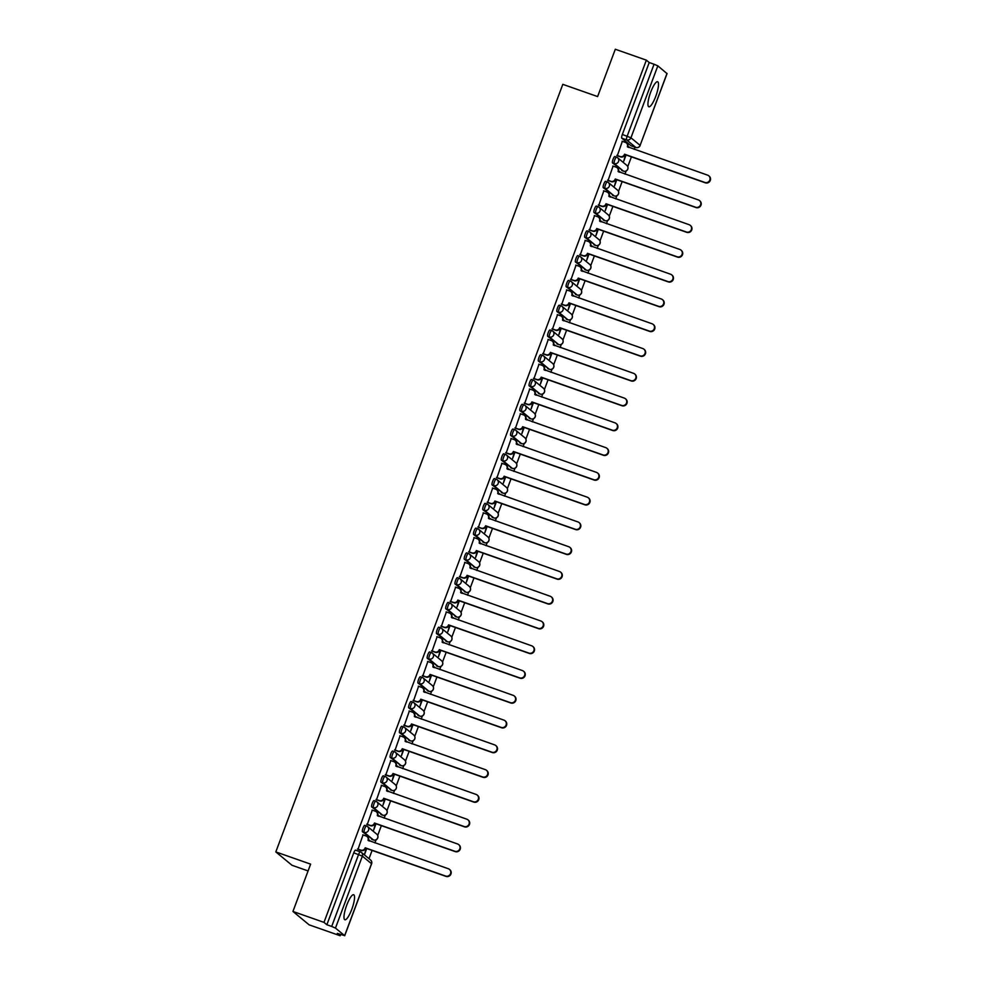 <?xml version="1.0" encoding="UTF-8"?>
<svg xmlns="http://www.w3.org/2000/svg" width="985" height="985" viewBox="0 0 985 985"><rect width="100%" height="100%" fill="white"/><g stroke="black" fill="none" stroke-linecap="round" stroke-linejoin="round"><path stroke-width="1.48" d="M351.78 909.34A13.273 3.09 109.4 0 0 353.652 894.725A13.273 3.09 109.4 0 0 346.732 905.166A13.273 3.09 109.4 0 0 344.861 919.768A13.273 3.09 109.4 0 0 351.78 909.34M655.751 96.345A13.273 3.09 109.4 0 0 657.623 81.743A13.273 3.09 109.4 0 0 650.691 92.171A13.273 3.09 109.4 0 0 648.82 106.774A13.273 3.09 109.4 0 0 655.751 96.345M366.445 825.959L364.856 825.405A3.398 0.788 109.4 0 0 364.795 825.368A3.398 0.788 109.4 0 0 363.022 828.04A3.398 0.788 109.4 0 0 362.48 831.759L364.191 832.362A3.398 0.788 -70.6 0 1 364.733 828.644A3.398 0.788 -70.6 0 1 366.506 825.972A3.398 0.788 -70.6 0 1 366.568 826.009A3.398 3.3 129.5 0 1 368.501 830.281A3.398 3.3 -50.5 0 1 364.191 832.362L373.364 839.922A3.398 3.3 -50.5 0 0 376.713 834.123A3.398 3.398 0 0 1 373.426 839.959A3.398 0.788 -70.6 0 1 373.364 839.922L362.48 831.759M375.704 801.187L374.115 800.633A3.398 0.788 109.4 0 0 374.054 800.596A3.398 0.788 109.4 0 0 372.281 803.267A3.398 0.788 109.4 0 0 371.739 806.986L373.45 807.589A3.398 0.788 -70.6 0 1 373.992 803.871A3.398 0.788 -70.6 0 1 375.765 801.199A3.398 0.788 -70.6 0 1 375.827 801.236A3.398 3.3 129.5 0 1 377.76 805.508A3.398 3.3 -50.5 0 1 373.45 807.589L382.623 815.149A3.398 3.3 -50.5 0 0 385.985 809.35A3.398 3.398 0 0 1 382.685 815.186A3.398 0.788 -70.6 0 1 382.623 815.149L371.739 806.986M384.963 776.414L383.374 775.86A3.398 0.788 109.4 0 0 383.313 775.823A3.398 0.788 109.4 0 0 381.54 778.507A3.398 0.788 109.4 0 0 380.998 782.213L382.722 782.816A3.398 0.788 -70.6 0 1 383.251 779.11A3.398 0.788 -70.6 0 1 385.037 776.426A3.398 0.788 -70.6 0 1 385.086 776.463A3.398 3.3 129.5 0 1 387.031 780.736A3.398 3.3 -50.5 0 1 382.722 782.816L391.882 790.389A3.398 3.3 -50.5 0 0 395.244 784.589A3.398 3.398 0 0 1 391.944 790.413A3.398 0.788 -70.6 0 1 391.882 790.389L380.998 782.213M394.222 751.654L392.633 751.087A3.398 0.788 109.4 0 0 392.572 751.05A3.398 0.788 109.4 0 0 390.799 753.734A3.398 0.788 109.4 0 0 390.257 757.44L391.981 758.044A3.398 0.788 -70.6 0 1 392.522 754.338A3.398 0.788 -70.6 0 1 394.296 751.654A3.398 0.788 -70.6 0 1 394.357 751.69A3.398 3.3 129.5 0 1 396.29 755.963A3.398 3.3 -50.5 0 1 391.981 758.044L401.154 765.616A3.398 3.3 -50.5 0 0 404.503 759.817A3.398 3.398 0 0 1 401.203 765.653A3.398 0.788 -70.6 0 1 401.154 765.616L390.257 757.44M403.493 726.881L401.892 726.314A3.398 0.788 109.4 0 0 401.843 726.29A3.398 0.788 109.4 0 0 400.058 728.962A3.398 0.788 109.4 0 0 399.528 732.668L401.24 733.271A3.398 0.788 -70.6 0 1 401.781 729.565A3.398 0.788 -70.6 0 1 403.554 726.893A3.398 0.788 -70.6 0 1 403.616 726.918A3.398 3.3 129.5 0 1 405.549 731.19A3.398 3.3 -50.5 0 1 401.24 733.271L410.413 740.843A3.398 3.3 -50.5 0 0 413.762 735.044A3.398 3.398 0 0 1 410.474 740.88A3.398 0.788 -70.6 0 1 410.413 740.843L399.528 732.668M412.752 702.108L411.164 701.554A3.398 0.788 109.4 0 0 411.102 701.517A3.398 0.788 109.4 0 0 409.329 704.189A3.398 0.788 109.4 0 0 408.787 707.895L410.499 708.498A3.398 0.788 -70.6 0 1 411.04 704.792A3.398 0.788 -70.6 0 1 412.813 702.12A3.398 0.788 -70.6 0 1 412.875 702.157A3.398 3.3 129.5 0 1 414.808 706.43A3.398 3.3 -50.5 0 1 410.499 708.498L419.672 716.07A3.398 3.3 -50.5 0 0 423.021 710.271A3.398 3.398 0 0 1 419.733 716.107A3.398 0.788 -70.6 0 1 419.672 716.07L408.787 707.895M422.011 677.335L420.423 676.781A3.398 0.788 109.4 0 0 420.361 676.744A3.398 0.788 109.4 0 0 418.588 679.416A3.398 0.788 109.4 0 0 418.046 683.134L419.758 683.738A3.398 0.788 -70.6 0 1 420.3 680.019A3.398 0.788 -70.6 0 1 422.072 677.348A3.398 0.788 -70.6 0 1 422.134 677.384A3.398 3.3 129.5 0 1 424.067 681.657A3.398 3.3 -50.5 0 1 419.758 683.738L428.931 691.298A3.398 3.3 -50.5 0 0 432.292 685.498A3.398 3.398 0 0 1 428.992 691.335A3.398 0.788 -70.6 0 1 428.931 691.298L418.046 683.134M431.27 652.562L429.682 652.008A3.398 0.788 109.4 0 0 429.62 651.971A3.398 0.788 109.4 0 0 427.847 654.643A3.398 0.788 109.4 0 0 427.305 658.362L429.029 658.965A3.398 0.788 -70.6 0 1 429.558 655.247A3.398 0.788 -70.6 0 1 431.344 652.575A3.398 0.788 -70.6 0 1 431.393 652.612A3.398 3.3 129.5 0 1 433.338 656.884A3.398 3.3 -50.5 0 1 429.029 658.965L438.19 666.525A3.398 3.3 -50.5 0 0 441.551 660.726A3.398 3.398 0 0 1 438.251 666.562A3.398 0.788 -70.6 0 1 438.19 666.525L427.305 658.362M440.529 627.79L438.941 627.236A3.398 0.788 109.4 0 0 438.879 627.199A3.398 0.788 109.4 0 0 437.106 629.871A3.398 0.788 109.4 0 0 436.564 633.589L438.288 634.192A3.398 0.788 -70.6 0 1 438.83 630.474A3.398 0.788 -70.6 0 1 440.603 627.802A3.398 0.788 -70.6 0 1 440.664 627.839A3.398 3.3 129.5 0 1 442.597 632.111A3.398 3.3 -50.5 0 1 438.288 634.192L447.461 641.764A3.398 3.3 -50.5 0 0 450.81 635.965A3.398 3.398 0 0 1 447.51 641.789A3.398 0.788 -70.6 0 1 447.461 641.764L436.564 633.589M449.8 603.029L448.2 602.463A3.398 0.788 109.4 0 0 448.15 602.426A3.398 0.788 109.4 0 0 446.365 605.11A3.398 0.788 109.4 0 0 445.836 608.816L447.547 609.419A3.398 0.788 -70.6 0 1 448.089 605.713A3.398 0.788 -70.6 0 1 449.862 603.029A3.398 0.788 -70.6 0 1 449.923 603.066A3.398 3.3 129.5 0 1 451.856 607.339A3.398 3.3 -50.5 0 1 447.547 609.419L456.72 616.992A3.398 3.3 -50.5 0 0 460.069 611.192A3.398 3.398 0 0 1 456.781 617.029A3.398 0.788 -70.6 0 1 456.72 616.992L445.836 608.816M459.059 578.257L457.471 577.69A3.398 0.788 109.4 0 0 457.409 577.666A3.398 0.788 109.4 0 0 455.636 580.337A3.398 0.788 109.4 0 0 455.095 584.043L456.806 584.647A3.398 0.788 -70.6 0 1 457.348 580.941A3.398 0.788 -70.6 0 1 459.121 578.269A3.398 0.788 -70.6 0 1 459.182 578.293A3.398 3.3 129.5 0 1 461.115 582.566A3.398 3.3 -50.5 0 1 456.806 584.647L465.979 592.219A3.398 3.3 -50.5 0 0 469.328 586.42A3.398 3.398 0 0 1 466.04 592.256A3.398 0.788 -70.6 0 1 465.979 592.219L455.095 584.043M468.318 553.484L466.73 552.917A3.398 0.788 109.4 0 0 466.668 552.893A3.398 0.788 109.4 0 0 464.895 555.565A3.398 0.788 109.4 0 0 464.354 559.271L466.065 559.874A3.398 0.788 -70.6 0 1 466.607 556.168A3.398 0.788 -70.6 0 1 468.38 553.496A3.398 0.788 -70.6 0 1 468.441 553.521A3.398 3.3 129.5 0 1 470.374 557.793A3.398 3.3 -50.5 0 1 466.065 559.874L475.238 567.446A3.398 3.3 -50.5 0 0 478.599 561.647A3.398 3.398 0 0 1 475.299 567.483A3.398 0.788 -70.6 0 1 475.238 567.446L464.354 559.271M477.577 528.711L475.989 528.157A3.398 0.788 109.4 0 0 475.927 528.12A3.398 0.788 109.4 0 0 474.154 530.792A3.398 0.788 109.4 0 0 473.613 534.51L475.336 535.114A3.398 0.788 -70.6 0 1 475.866 531.395A3.398 0.788 -70.6 0 1 477.651 528.723A3.398 0.788 -70.6 0 1 477.7 528.76A3.398 3.3 129.5 0 1 479.646 533.033A3.398 3.3 -50.5 0 1 475.336 535.114L484.497 542.673A3.398 3.3 -50.5 0 0 487.858 536.874A3.398 3.398 0 0 1 484.558 542.71A3.398 0.788 -70.6 0 1 484.497 542.673L473.613 534.51M486.836 503.938L485.248 503.384A3.398 0.788 109.4 0 0 485.186 503.347A3.398 0.788 109.4 0 0 483.413 506.019A3.398 0.788 109.4 0 0 482.872 509.737L484.595 510.341A3.398 0.788 -70.6 0 1 485.137 506.622A3.398 0.788 -70.6 0 1 486.91 503.951A3.398 0.788 -70.6 0 1 486.972 503.988A3.398 3.3 129.5 0 1 488.905 508.26A3.398 3.3 -50.5 0 1 484.595 510.341L493.768 517.901A3.398 0.788 -70.6 0 1 493.768 517.901A3.398 3.3 -50.5 0 0 497.117 512.101A3.398 3.398 0 0 1 493.817 517.938L482.872 509.737M496.108 479.166L494.507 478.612A3.398 0.788 109.4 0 0 494.458 478.575A3.398 0.788 109.4 0 0 492.672 481.246A3.398 0.788 109.4 0 0 492.143 484.965L493.854 485.568A3.398 0.788 -70.6 0 1 494.396 481.85A3.398 0.788 -70.6 0 1 496.169 479.178A3.398 0.788 -70.6 0 1 496.231 479.215A3.398 3.3 129.5 0 1 498.164 483.487A3.398 3.3 -50.5 0 1 493.854 485.568L503.027 493.14A3.398 3.3 -50.5 0 0 506.376 487.341A3.398 3.398 0 0 1 503.089 493.165A3.398 0.788 -70.6 0 1 503.027 493.14L492.143 484.965M505.367 454.405L503.778 453.839A3.398 0.788 109.4 0 0 503.717 453.802A3.398 0.788 109.4 0 0 501.944 456.486A3.398 0.788 109.4 0 0 501.402 460.192L503.113 460.795A3.398 0.788 -70.6 0 1 503.655 457.089A3.398 0.788 -70.6 0 1 505.428 454.405A3.398 0.788 -70.6 0 1 505.49 454.442A3.398 3.3 129.5 0 1 507.423 458.714A3.398 3.3 -50.5 0 1 503.113 460.795L512.286 468.367A3.398 3.3 -50.5 0 0 515.635 462.568A3.398 3.398 0 0 1 512.348 468.404A3.398 0.788 -70.6 0 1 512.286 468.367L501.402 460.192M514.626 429.632L513.037 429.066A3.398 0.788 109.4 0 0 512.976 429.041A3.398 0.788 109.4 0 0 511.203 431.713A3.398 0.788 109.4 0 0 510.661 435.419L512.372 436.023A3.398 0.788 -70.6 0 1 512.914 432.316A3.398 0.788 -70.6 0 1 514.687 429.645A3.398 0.788 -70.6 0 1 514.749 429.669A3.398 3.3 129.5 0 1 516.682 433.942A3.398 3.3 -50.5 0 1 512.372 436.023L521.545 443.595A3.398 3.3 -50.5 0 0 524.894 437.796A3.398 3.398 0 0 1 521.607 443.632A3.398 0.788 -70.6 0 1 521.545 443.595L510.661 435.419M523.885 404.86L522.296 404.293A3.398 0.788 109.4 0 0 522.235 404.269A3.398 0.788 109.4 0 0 520.462 406.94A3.398 0.788 109.4 0 0 519.92 410.646L521.644 411.25A3.398 0.788 -70.6 0 1 522.173 407.544A3.398 0.788 -70.6 0 1 523.958 404.872A3.398 0.788 -70.6 0 1 524.008 404.897A3.398 3.3 129.5 0 1 525.953 409.169A3.398 3.3 -50.5 0 1 521.644 411.25L530.804 418.822A3.398 3.3 -50.5 0 0 534.165 413.023A3.398 3.398 0 0 1 530.866 418.859A3.398 0.788 -70.6 0 1 530.804 418.822L519.92 410.646M533.144 380.087L531.555 379.533A3.398 0.788 109.4 0 0 531.494 379.496A3.398 0.788 109.4 0 0 529.721 382.168A3.398 0.788 109.4 0 0 529.179 385.874L530.903 386.477A3.398 0.788 -70.6 0 1 531.444 382.771A3.398 0.788 -70.6 0 1 533.217 380.099A3.398 0.788 -70.6 0 1 533.279 380.136A3.398 3.3 129.5 0 1 535.212 384.409A3.398 3.3 -50.5 0 1 530.903 386.477L540.075 394.049A3.398 3.3 -50.5 0 0 543.424 388.25A3.398 3.398 0 0 1 540.125 394.086A3.398 0.788 -70.6 0 1 540.075 394.049L529.179 385.874M542.403 355.314L540.814 354.76A3.398 0.788 109.4 0 0 540.765 354.723A3.398 0.788 109.4 0 0 538.98 357.395A3.398 0.788 109.4 0 0 538.438 361.113L540.162 361.717A3.398 0.788 -70.6 0 1 540.703 357.998A3.398 0.788 -70.6 0 1 542.476 355.326A3.398 0.788 -70.6 0 1 542.538 355.363A3.398 3.3 129.5 0 1 544.471 359.636A3.398 3.3 -50.5 0 1 540.162 361.717L549.335 369.276A3.398 3.3 -50.5 0 0 552.683 363.477A3.398 3.398 0 0 1 549.396 369.313A3.398 0.788 -70.6 0 1 549.335 369.276L538.438 361.113M551.674 330.541L550.086 329.987A3.398 0.788 109.4 0 0 550.024 329.95A3.398 0.788 109.4 0 0 548.239 332.622A3.398 0.788 109.4 0 0 547.709 336.341L549.421 336.944A3.398 0.788 -70.6 0 1 549.962 333.225A3.398 0.788 -70.6 0 1 551.735 330.554A3.398 0.788 -70.6 0 1 551.797 330.591A3.398 3.3 129.5 0 1 553.73 334.863A3.398 3.3 -50.5 0 1 549.421 336.944L558.593 344.516A3.398 3.3 -50.5 0 0 561.942 338.717A3.398 3.398 0 0 1 558.655 344.541A3.398 0.788 -70.6 0 1 558.593 344.516L547.709 336.341M560.933 305.769L559.345 305.215A3.398 0.788 109.4 0 0 559.283 305.178A3.398 0.788 109.4 0 0 557.51 307.862A3.398 0.788 109.4 0 0 556.968 311.568L558.68 312.171A3.398 0.788 -70.6 0 1 559.221 308.465A3.398 0.788 -70.6 0 1 560.994 305.781A3.398 0.788 -70.6 0 1 561.056 305.818A3.398 3.3 129.5 0 1 562.989 310.09A3.398 3.3 -50.5 0 1 558.68 312.171L567.852 319.743A3.398 3.3 -50.5 0 0 571.202 313.944A3.398 3.398 0 0 1 567.914 319.768A3.398 0.788 -70.6 0 1 567.852 319.743L556.968 311.568M570.192 281.008L568.604 280.442A3.398 0.788 109.4 0 0 568.542 280.417A3.398 0.788 109.4 0 0 566.769 283.089A3.398 0.788 109.4 0 0 566.227 286.795L567.951 287.398A3.398 0.788 -70.6 0 1 568.48 283.692A3.398 0.788 -70.6 0 1 570.266 281.021A3.398 0.788 -70.6 0 1 570.315 281.045A3.398 3.3 129.5 0 1 572.26 285.318A3.398 3.3 -50.5 0 1 567.951 287.398L577.111 294.971A3.398 3.3 -50.5 0 0 580.473 289.171A3.398 3.398 0 0 1 577.173 295.007A3.398 0.788 -70.6 0 1 577.111 294.971L566.227 286.795M579.451 256.235L577.863 255.669A3.398 0.788 109.4 0 0 577.801 255.644A3.398 0.788 109.4 0 0 576.028 258.316A3.398 0.788 109.4 0 0 575.486 262.022L577.21 262.626A3.398 0.788 -70.6 0 1 577.752 258.92A3.398 0.788 -70.6 0 1 579.525 256.248A3.398 0.788 -70.6 0 1 579.586 256.272A3.398 3.3 129.5 0 1 581.519 260.545A3.398 3.3 -50.5 0 1 577.21 262.626L586.383 270.198A3.398 3.3 -50.5 0 0 589.732 264.399A3.398 3.398 0 0 1 586.432 270.235A3.398 0.788 -70.6 0 1 586.383 270.198L575.486 262.022M588.71 231.463L587.122 230.909A3.398 0.788 109.4 0 0 587.072 230.872A3.398 0.788 109.4 0 0 585.287 233.543A3.398 0.788 109.4 0 0 584.745 237.25L586.469 237.853A3.398 0.788 -70.6 0 1 587.011 234.147A3.398 0.788 -70.6 0 1 588.784 231.475A3.398 0.788 -70.6 0 1 588.845 231.512A3.398 3.3 129.5 0 1 590.778 235.784A3.398 3.3 -50.5 0 1 586.469 237.853L595.642 245.425A3.398 3.3 -50.5 0 0 598.991 239.626A3.398 3.398 0 0 1 595.703 245.462A3.398 0.788 -70.6 0 1 595.642 245.425L584.745 237.25M597.981 206.69L596.393 206.136A3.398 0.788 109.4 0 0 596.331 206.099A3.398 0.788 109.4 0 0 594.546 208.771A3.398 0.788 109.4 0 0 594.017 212.489L595.728 213.092A3.398 0.788 -70.6 0 1 596.27 209.374A3.398 0.788 -70.6 0 1 598.043 206.702A3.398 0.788 -70.6 0 1 598.104 206.739A3.398 3.3 129.5 0 1 600.037 211.012A3.398 3.3 -50.5 0 1 595.728 213.092L604.901 220.652A3.398 3.3 -50.5 0 0 608.25 214.853A3.398 3.398 0 0 1 604.962 220.689A3.398 0.788 -70.6 0 1 604.901 220.652L594.017 212.489M607.24 181.917L605.652 181.363A3.398 0.788 109.4 0 0 605.59 181.326A3.398 0.788 109.4 0 0 603.817 183.998A3.398 0.788 109.4 0 0 603.276 187.716L604.987 188.32A3.398 0.788 -70.6 0 1 605.529 184.601A3.398 0.788 -70.6 0 1 607.302 181.929A3.398 0.788 -70.6 0 1 607.363 181.966A3.398 3.3 129.5 0 1 609.296 186.239A3.398 3.3 -50.5 0 1 604.987 188.32L614.16 195.892A3.398 3.3 -50.5 0 0 617.509 190.093A3.398 3.398 0 0 1 614.221 195.916A3.398 0.788 -70.6 0 1 614.16 195.892L603.276 187.716M616.499 157.144L614.911 156.59A3.398 0.788 109.4 0 0 614.849 156.553A3.398 0.788 109.4 0 0 613.076 159.238A3.398 0.788 109.4 0 0 612.535 162.944L614.258 163.547A3.398 0.788 -70.6 0 1 614.788 159.841A3.398 0.788 -70.6 0 1 616.573 157.157A3.398 0.788 -70.6 0 1 616.622 157.194A3.398 3.3 129.5 0 1 618.555 161.466A3.398 3.3 -50.5 0 1 614.258 163.547L623.419 171.119A3.398 3.3 -50.5 0 0 626.78 165.32A3.398 3.398 0 0 1 623.48 171.144A3.398 0.788 -70.6 0 1 623.419 171.119L612.535 162.944M292.939 911.457L310.62 864.14L275.812 851.914L562.804 84.341L597.612 96.567L615.305 49.25L646.357 60.159L323.991 922.379L292.939 911.457L309.13 924.841L340.194 935.75L340.65 934.543M369.006 858.698L372.096 850.424M374.891 842.938L376.073 839.799M377.698 835.452L381.355 825.652M384.162 818.166L385.332 815.026M386.957 810.68L390.626 800.879M393.421 793.405L394.591 790.253M396.216 785.907L399.885 776.106M402.68 768.632L403.862 765.48M405.475 761.134L409.144 751.333M411.939 743.86L413.121 740.708M414.747 736.374L418.403 726.573M421.198 719.087L422.38 715.935M424.006 711.601L427.662 701.8M430.47 694.314L431.639 691.174M433.265 686.828L436.934 677.027M439.729 669.541L440.898 666.402M442.524 662.055L446.193 652.255M448.988 644.781L450.17 641.629M451.783 637.283L455.452 627.482M458.247 620.008L459.429 616.856M461.054 612.51L464.711 602.709M467.506 595.236L468.688 592.083M470.313 587.737L473.97 577.949M476.765 570.463L477.947 567.311M479.572 562.977L483.241 553.176M486.036 545.69L487.206 542.55M488.831 538.204L492.5 528.403M495.295 520.917L496.465 517.778M498.09 513.431L501.759 503.63M504.554 496.157L505.736 493.005M507.361 488.659L511.018 478.858M513.813 471.384L514.995 468.232M516.62 463.886L520.277 454.085M523.072 446.611L524.254 443.459M525.879 439.113L529.548 429.325M532.343 421.839L533.513 418.687M535.138 414.353L538.807 404.552M541.602 397.066L542.772 393.926M544.397 389.58L548.066 379.779M550.861 372.293L552.043 369.153M553.668 364.807L557.325 355.006M560.12 347.533L561.302 344.381M562.928 340.034L566.584 330.234M569.379 322.76L570.561 319.608M572.187 315.262L575.843 305.461M578.651 297.987L579.82 294.835M581.446 290.489L585.115 280.7M587.91 273.214L589.079 270.062M590.704 265.728L594.374 255.928M597.169 248.442L598.351 245.29M599.976 240.956L603.633 231.155M606.428 223.669L607.61 220.529M609.235 216.183L612.892 206.382M615.687 198.896L616.869 195.756M618.494 191.41L622.151 181.609M624.958 174.136L626.128 170.984M627.753 166.637L631.422 156.837M634.217 149.363L635.029 147.184M308.083 870.937L292.016 865.286L275.812 851.914M340.194 935.75L337.326 933.386L344.639 935.639L335.466 928.079L331.699 926.442L358.589 854.512A3.398 0.788 -70.6 0 1 360.375 851.84A3.398 0.788 -70.6 0 1 360.424 851.877A3.398 3.3 -50.5 0 1 361.409 852.419A3.398 3.398 0 0 0 360.375 851.84L355.536 850.141A3.398 0.788 -70.6 0 1 355.585 850.178L360.301 851.828M323.991 922.379L326.86 924.743L331.699 926.442M631.089 145.78A3.398 0.788 -70.6 0 1 631.028 145.78A3.398 0.788 -70.6 0 1 630.966 145.743L621.794 138.171L626.632 139.87A3.398 0.788 -70.6 0 1 627.174 136.164L654.065 64.234L657.832 65.86L666.968 73.555M654.065 64.234L649.226 62.535L646.357 60.159M622.348 141.323L617.299 155.741M625.512 154.768L623.751 161.183L626.078 154.965M619.614 172.252L619.269 171.464M619.836 171.661L619.048 172.055M613.089 166.096L608.04 180.514M616.253 179.541L614.492 185.956L616.819 179.738M610.355 197.025L610.01 196.237M610.565 196.434L609.789 196.828M603.83 190.868L598.781 205.286M606.994 204.314L605.233 210.728L607.548 204.511M601.084 221.797L600.751 221.009M601.306 221.206L600.53 221.6M594.558 215.641L589.523 230.059M597.735 229.074L595.962 235.501L598.289 229.271M591.825 246.57L591.48 245.782M592.047 245.979L591.271 246.373M585.299 240.414L580.263 254.832M588.464 253.847L586.703 260.274L589.03 254.044M582.566 271.343L582.221 270.555M582.788 270.752L582 271.146M576.04 265.187L570.992 279.605M579.205 278.62L577.444 285.047L579.771 278.817M573.307 296.103L572.962 295.328M573.529 295.525L572.741 295.906M566.781 289.959L561.733 304.365M569.946 303.392L568.185 309.807L570.512 303.589M564.048 320.876L563.703 320.088M564.27 320.297L563.482 320.679M557.522 314.72L552.474 329.138M560.687 328.165L558.926 334.58L561.253 328.362M554.777 345.649L554.444 344.861M554.998 345.058L554.223 345.452M548.263 339.493L543.215 353.91M551.428 352.938L549.655 359.353L551.982 353.135M545.518 370.422L545.173 369.634M545.739 369.831L544.964 370.225M538.992 364.265L533.956 378.683M542.156 377.698L540.396 384.125L542.723 377.908M536.259 395.194L535.914 394.406M536.48 394.603L535.692 394.997M529.733 389.038L524.685 403.456M532.897 402.471L531.137 408.898L533.464 402.668M527 419.967L526.655 419.179M527.221 419.376L526.433 419.77M520.474 413.811L515.426 428.229M523.638 427.244L521.878 433.671L524.205 427.441M517.741 444.727L517.396 443.952M517.962 444.149L517.174 444.531M511.215 438.584L506.167 452.989M514.379 452.017L512.619 458.431L514.946 452.213M508.469 469.5L508.137 468.725M508.691 468.922L507.915 469.303M501.956 463.344L496.908 477.762M505.12 476.789L503.347 483.204L505.674 476.986M499.21 494.273L498.866 493.485M499.432 493.682L498.656 494.076M492.685 488.117L487.649 502.535M495.849 501.562L494.088 507.977L496.415 501.759M489.951 519.046L489.607 518.258M490.173 518.455L489.385 518.849M483.426 512.889L478.378 527.307M486.59 526.322L484.829 532.75L487.156 526.532M480.692 543.818L480.348 543.03M480.914 543.227L480.126 543.621M474.167 537.662L469.119 552.08M477.331 551.095L475.57 557.522L477.897 551.292M471.433 568.591L471.089 567.803M471.655 568L470.867 568.394M464.908 562.435L459.86 576.853M468.072 575.868L466.311 582.295L468.638 576.065M462.174 593.352L461.83 592.576M462.384 592.773L461.608 593.155M455.649 587.208L450.601 601.613M458.813 600.641L457.04 607.056L459.367 600.838M452.903 618.124L452.571 617.349M453.125 617.546L452.349 617.927M446.377 611.968L441.342 626.386M449.554 625.413L447.781 631.828L450.108 625.61M443.644 642.897L443.299 642.109M443.866 642.306L443.078 642.7M437.118 636.741L432.07 651.159M440.283 650.186L438.522 656.601L440.849 650.383M434.385 667.67L434.04 666.882M434.607 667.079L433.819 667.473M427.859 661.514L422.811 675.932M431.024 674.959L429.263 681.374L431.59 675.156M425.126 692.443L424.781 691.655M425.348 691.852L424.56 692.246M418.6 686.286L413.552 700.704M421.765 699.719L420.004 706.146L422.331 699.916M415.867 717.215L415.522 716.427M416.076 716.624L415.301 717.018M409.341 711.059L404.293 725.477M412.506 724.492L410.733 730.919L413.06 724.689M406.596 741.988L406.263 741.2M406.817 741.397L406.042 741.779M400.07 735.832L395.034 750.238M403.247 749.265L401.474 755.68L403.801 749.462M397.337 766.749L396.992 765.973M397.558 766.17L396.77 766.552M390.811 760.592L385.775 775.01M393.975 774.038L392.215 780.452L394.542 774.235M388.078 791.521L387.733 790.733M388.299 790.93L387.511 791.324M381.552 785.365L376.504 799.783M384.716 798.81L382.956 805.225L385.283 799.007M378.819 816.294L378.474 815.506M379.04 815.703L378.252 816.097M372.293 810.138L367.245 824.556M375.457 823.583L373.697 829.998L376.024 823.78M369.56 841.067L369.215 840.279M369.769 840.476L368.993 840.87M363.034 834.911L357.986 849.329M628.873 147.479L628.529 146.703M629.095 146.9L628.307 147.282M366.198 848.344L364.425 854.771L366.752 848.541M326.86 924.743L353.75 852.813A3.398 0.788 -70.6 0 1 355.536 850.141M649.226 62.535L622.335 134.465A3.398 0.788 109.4 0 0 621.794 138.171M616.807 155.371L620.119 156.541A3.398 3.3 -50.5 0 0 624.428 154.46L624.859 154.805A3.398 3.3 129.5 0 1 620.55 156.886L617.053 155.655M624.527 154.214L704.903 182.459A3.915 3.792 -50.5 0 0 708.757 175.798A3.915 3.792 -50.5 0 0 707.636 175.158L627.346 146.679A3.398 3.3 -50.5 0 0 626.386 142.96L626.805 143.305A3.398 3.3 129.5 0 1 627.765 147.024L627.74 147.085M708.757 175.798L709.188 176.143A3.915 3.792 129.5 0 1 705.322 182.816L624.946 154.571M626.386 142.96A3.398 3.3 -50.5 0 0 625.401 142.406L622.089 141.237M607.548 180.144L610.86 181.302A3.398 3.3 -50.5 0 0 615.169 179.233L615.588 179.578A3.398 3.3 129.5 0 1 611.279 181.659L607.782 180.427M615.256 178.987L695.644 207.232A3.915 3.792 -50.5 0 0 699.498 200.558A3.915 3.792 -50.5 0 0 698.377 199.93L618.075 171.452A3.398 3.3 -50.5 0 0 617.127 167.721L617.546 168.078A3.398 3.3 129.5 0 1 618.506 171.796L618.481 171.858M699.498 200.558L699.916 200.915A3.915 3.792 129.5 0 1 696.063 207.576L615.687 179.332M617.127 167.721A3.398 3.3 -50.5 0 0 616.142 167.179L612.83 166.009M598.289 204.917L601.601 206.074A3.398 3.3 -50.5 0 0 605.91 203.994L606.329 204.351A3.398 3.3 129.5 0 1 602.02 206.419L598.523 205.2M605.997 203.76L686.385 232.004A3.915 3.792 -50.5 0 0 690.239 225.331A3.915 3.792 -50.5 0 0 689.118 224.703L608.816 196.212A3.398 3.3 -50.5 0 0 607.868 192.494L608.287 192.851A3.398 3.3 129.5 0 1 609.235 196.569L609.222 196.631M690.239 225.331L690.657 225.688A3.915 3.792 129.5 0 1 686.804 232.349L606.415 204.104M607.868 192.494A3.398 3.3 -50.5 0 0 606.883 191.94L603.571 190.782M589.03 229.677L592.342 230.847A3.398 3.3 -50.5 0 0 596.651 228.766L597.07 229.111A3.398 3.3 129.5 0 1 592.761 231.192L589.264 229.973M596.738 228.532L677.126 256.777A3.915 3.792 -50.5 0 0 680.98 250.104A3.915 3.792 -50.5 0 0 679.847 249.476L599.557 220.985A3.398 3.3 -50.5 0 0 598.597 217.266L599.028 217.611A3.398 3.3 129.5 0 1 599.976 221.342L599.951 221.403M680.98 250.104L681.398 250.449A3.915 3.792 129.5 0 1 677.545 257.122L597.156 228.877M598.597 217.266A3.398 3.3 -50.5 0 0 597.624 216.712L594.312 215.555M579.759 254.45L583.083 255.62A3.398 3.3 -50.5 0 0 587.392 253.539L587.811 253.884A3.398 3.3 129.5 0 1 583.502 255.965L580.005 254.733M587.479 253.305L667.855 281.55A3.915 3.792 -50.5 0 0 671.721 274.877A3.915 3.792 -50.5 0 0 670.588 274.236L590.298 245.757A3.398 3.3 -50.5 0 0 589.338 242.039L589.756 242.384A3.398 3.3 129.5 0 1 590.717 246.102L590.692 246.164M671.721 274.877L672.139 275.221A3.915 3.792 129.5 0 1 668.286 281.895L587.897 253.65M589.338 242.039A3.398 3.3 -50.5 0 0 588.365 241.485L585.041 240.328M570.5 279.223L573.812 280.393A3.398 3.3 -50.5 0 0 578.121 278.312L578.552 278.656A3.398 3.3 129.5 0 1 574.243 280.737L570.746 279.506M578.22 278.078L658.596 306.323A3.915 3.792 -50.5 0 0 662.449 299.649A3.915 3.792 -50.5 0 0 661.329 299.009L581.039 270.53A3.398 3.3 -50.5 0 0 580.079 266.812L580.497 267.157A3.398 3.3 129.5 0 1 581.458 270.875L581.433 270.937M662.449 299.649L662.88 299.994A3.915 3.792 129.5 0 1 659.014 306.667L578.638 278.423M580.079 266.812A3.398 3.3 -50.5 0 0 579.106 266.258L575.782 265.088M561.241 303.996L564.553 305.165A3.398 3.3 -50.5 0 0 568.862 303.084L569.281 303.429A3.398 3.3 129.5 0 1 564.971 305.51L561.475 304.279M568.948 302.838L649.337 331.083A3.915 3.792 -50.5 0 0 653.19 324.422A3.915 3.792 -50.5 0 0 652.07 323.782L571.768 295.303A3.398 3.3 -50.5 0 0 570.82 291.585L571.238 291.929A3.398 3.3 129.5 0 1 572.199 295.648L572.174 295.709M653.19 324.422L653.609 324.767A3.915 3.792 129.5 0 1 649.755 331.44L569.379 303.195M570.82 291.585A3.398 3.3 -50.5 0 0 569.835 291.031L566.523 289.861M551.982 328.768L555.294 329.926A3.398 3.3 -50.5 0 0 559.603 327.857L560.022 328.202A3.398 3.3 129.5 0 1 555.712 330.283L552.216 329.052M559.689 327.611L640.078 355.856A3.915 3.792 -50.5 0 0 643.931 349.195A3.915 3.792 -50.5 0 0 642.811 348.555L562.509 320.076A3.398 3.3 -50.5 0 0 561.561 316.345L561.979 316.702A3.398 3.3 129.5 0 1 562.928 320.421L562.915 320.482M643.931 349.195L644.35 349.54A3.915 3.792 129.5 0 1 640.496 356.201L560.108 327.956M561.561 316.345A3.398 3.3 -50.5 0 0 560.576 315.803L557.264 314.634M542.723 353.541L546.035 354.698A3.398 3.3 -50.5 0 0 550.344 352.618L550.763 352.975A3.398 3.3 129.5 0 1 546.453 355.043L542.957 353.824M550.43 352.384L630.819 380.629A3.915 3.792 -50.5 0 0 634.672 373.955A3.915 3.792 -50.5 0 0 633.54 373.327L553.25 344.836A3.398 3.3 -50.5 0 0 552.289 341.118L552.72 341.475A3.398 3.3 129.5 0 1 553.668 345.193L553.644 345.255M634.672 373.955L635.091 374.312A3.915 3.792 129.5 0 1 631.237 380.973L550.849 352.728M552.289 341.118A3.398 3.3 -50.5 0 0 551.317 340.564L548.005 339.406M533.451 378.302L536.776 379.471A3.398 3.3 -50.5 0 0 541.085 377.39L541.504 377.735A3.398 3.3 129.5 0 1 537.194 379.816L533.698 378.597M541.171 377.156L621.547 405.401A3.915 3.792 -50.5 0 0 625.413 398.728A3.915 3.792 -50.5 0 0 624.281 398.1L543.991 369.609A3.398 3.3 -50.5 0 0 543.03 365.891L543.449 366.235A3.398 3.3 129.5 0 1 544.409 369.966L544.385 370.028M625.413 398.728L625.832 399.073A3.915 3.792 129.5 0 1 621.978 405.746L541.59 377.501M543.03 365.891A3.398 3.3 -50.5 0 0 542.058 365.337L538.733 364.179M524.192 403.074L527.504 404.244A3.398 3.3 -50.5 0 0 531.814 402.163L532.245 402.508A3.398 3.3 129.5 0 1 527.935 404.589L524.439 403.358M531.912 401.929L612.288 430.174A3.915 3.792 -50.5 0 0 616.142 423.501A3.915 3.792 -50.5 0 0 615.022 422.861L534.732 394.382A3.398 3.3 -50.5 0 0 533.771 390.663L534.19 391.008A3.398 3.3 129.5 0 1 535.15 394.726L535.126 394.788M616.142 423.501L616.573 423.846A3.915 3.792 129.5 0 1 612.707 430.519L532.331 402.274M533.771 390.663A3.398 3.3 -50.5 0 0 532.799 390.109L529.474 388.952M514.933 427.847L518.245 429.017A3.398 3.3 -50.5 0 0 522.555 426.936L522.973 427.281A3.398 3.3 129.5 0 1 518.664 429.362L515.167 428.13M522.641 426.702L603.029 454.947A3.915 3.792 -50.5 0 0 606.883 448.273A3.915 3.792 -50.5 0 0 605.763 447.633L525.461 419.154A3.398 3.3 -50.5 0 0 524.512 415.436L524.931 415.781A3.398 3.3 129.5 0 1 525.891 419.499L525.867 419.561M606.883 448.273L607.302 448.618A3.915 3.792 129.5 0 1 603.448 455.292L523.072 427.047M524.512 415.436A3.398 3.3 -50.5 0 0 523.527 414.882L520.215 413.712M505.674 452.62L508.986 453.789A3.398 3.3 -50.5 0 0 513.296 451.709L513.714 452.053A3.398 3.3 129.5 0 1 509.405 454.134L505.908 452.903M513.382 451.462L593.77 479.707A3.915 3.792 -50.5 0 0 597.624 473.046A3.915 3.792 -50.5 0 0 596.504 472.406L516.202 443.927A3.398 3.3 -50.5 0 0 515.254 440.209L515.672 440.554A3.398 3.3 129.5 0 1 516.62 444.272L516.608 444.333M597.624 473.046L598.043 473.391A3.915 3.792 129.5 0 1 594.189 480.064L513.801 451.819M515.254 440.209A3.398 3.3 -50.5 0 0 514.269 439.655L510.956 438.485M496.415 477.393L499.727 478.55A3.398 3.3 -50.5 0 0 504.037 476.481L504.455 476.826A3.398 3.3 129.5 0 1 500.146 478.907L496.649 477.676M504.123 476.235L584.511 504.48A3.915 3.792 -50.5 0 0 588.365 497.819A3.915 3.792 -50.5 0 0 587.232 497.179L506.943 468.7A3.398 3.3 -50.5 0 0 505.982 464.969L506.413 465.326A3.398 3.3 129.5 0 1 507.361 469.045L507.337 469.106M588.365 497.819L588.784 498.164A3.915 3.792 129.5 0 1 584.93 504.825L504.542 476.58M505.982 464.969A3.398 3.3 -50.5 0 0 505.01 464.427L501.697 463.258M487.144 502.165L490.468 503.323A3.398 3.3 -50.5 0 0 494.778 501.242L495.196 501.599A3.398 3.3 129.5 0 1 490.887 503.68L487.39 502.448M494.864 501.008L575.24 529.253A3.915 3.792 -50.5 0 0 579.106 522.579A3.915 3.792 -50.5 0 0 577.973 521.952L497.684 493.473A3.398 3.3 -50.5 0 0 496.723 489.742L497.142 490.099A3.398 3.3 129.5 0 1 498.102 493.817L498.078 493.879M579.106 522.579L579.525 522.937A3.915 3.792 129.5 0 1 575.671 529.598L495.283 501.353M496.723 489.742A3.398 3.3 -50.5 0 0 495.75 489.2L492.426 488.031M477.885 526.938L481.197 528.095A3.398 3.3 -50.5 0 0 485.506 526.015L485.937 526.372A3.398 3.3 129.5 0 1 481.628 528.44L478.131 527.221M485.605 525.781L565.981 554.026A3.915 3.792 -50.5 0 0 569.835 547.352A3.915 3.792 -50.5 0 0 568.714 546.724L488.425 518.233A3.398 3.3 -50.5 0 0 487.464 514.515L487.883 514.86A3.398 3.3 129.5 0 1 488.843 518.59L488.819 518.652M569.835 547.352L570.266 547.697A3.915 3.792 129.5 0 1 566.4 554.37L486.024 526.125M487.464 514.515A3.398 3.3 -50.5 0 0 486.491 513.961L483.167 512.803M468.626 551.698L471.938 552.868A3.398 3.3 -50.5 0 0 476.248 550.787L476.666 551.132A3.398 3.3 129.5 0 1 472.357 553.213L468.86 551.982M476.334 550.553L556.722 578.798A3.915 3.792 -50.5 0 0 560.576 572.125A3.915 3.792 -50.5 0 0 559.455 571.497L479.153 543.006A3.398 3.3 -50.5 0 0 478.205 539.288L478.624 539.632A3.398 3.3 129.5 0 1 479.584 543.351L479.56 543.412M560.576 572.125L560.994 572.47A3.915 3.792 129.5 0 1 557.141 579.143L476.765 550.898M478.205 539.288A3.398 3.3 -50.5 0 0 477.22 538.733L473.908 537.576M459.367 576.471L462.679 577.641A3.398 3.3 -50.5 0 0 466.988 575.56L467.407 575.905A3.398 3.3 129.5 0 1 463.098 577.986L459.601 576.754M467.075 575.326L547.463 603.571A3.915 3.792 -50.5 0 0 551.317 596.898A3.915 3.792 -50.5 0 0 550.196 596.257L469.894 567.779A3.398 3.3 -50.5 0 0 468.946 564.06L469.365 564.405A3.398 3.3 129.5 0 1 470.313 568.123L470.301 568.185M551.317 596.898L551.735 597.242A3.915 3.792 129.5 0 1 547.882 603.916L467.493 575.671M468.946 564.06A3.398 3.3 -50.5 0 0 467.961 563.506L464.649 562.337M450.108 601.244L453.42 602.414A3.398 3.3 -50.5 0 0 457.729 600.333L458.148 600.678A3.398 3.3 129.5 0 1 453.839 602.758L450.342 601.527M457.816 600.087L538.204 628.332A3.915 3.792 -50.5 0 0 542.058 621.67A3.915 3.792 -50.5 0 0 540.925 621.03L460.635 592.551A3.398 3.3 -50.5 0 0 459.675 588.833L460.106 589.178A3.398 3.3 129.5 0 1 461.054 592.896L461.029 592.958M542.058 621.67L542.476 622.015A3.915 3.792 129.5 0 1 538.623 628.689L458.234 600.444M459.675 588.833A3.398 3.3 -50.5 0 0 458.702 588.279L455.39 587.109M440.837 626.017L444.161 627.174A3.398 3.3 -50.5 0 0 448.471 625.106L448.889 625.45A3.398 3.3 129.5 0 1 444.58 627.531L441.083 626.3M448.557 624.859L528.933 653.104A3.915 3.792 -50.5 0 0 532.799 646.443A3.915 3.792 -50.5 0 0 531.666 645.803L451.376 617.324A3.398 3.3 -50.5 0 0 450.416 613.606L450.834 613.95A3.398 3.3 129.5 0 1 451.795 617.669L451.77 617.73M532.799 646.443L533.217 646.788A3.915 3.792 129.5 0 1 529.364 653.449L448.975 625.216M450.416 613.606A3.398 3.3 -50.5 0 0 449.443 613.052L446.131 611.882M431.578 650.789L434.89 651.947A3.398 3.3 -50.5 0 0 439.199 649.866L439.63 650.223A3.398 3.3 129.5 0 1 435.321 652.304L431.824 651.073M439.298 649.632L519.674 677.877A3.915 3.792 -50.5 0 0 523.527 671.204A3.915 3.792 -50.5 0 0 522.407 670.576L442.117 642.097A3.398 3.3 -50.5 0 0 441.157 638.366L441.575 638.723A3.398 3.3 129.5 0 1 442.536 642.442L442.511 642.503M523.527 671.204L523.958 671.561A3.915 3.792 129.5 0 1 520.092 678.222L439.716 649.977M441.157 638.366A3.398 3.3 -50.5 0 0 440.184 637.824L436.86 636.655M422.319 675.562L425.631 676.72A3.398 3.3 -50.5 0 0 429.94 674.639L430.359 674.996A3.398 3.3 129.5 0 1 426.049 677.064L422.553 675.845M430.026 674.405L510.415 702.65A3.915 3.792 -50.5 0 0 514.269 695.976A3.915 3.792 -50.5 0 0 513.148 695.348L432.846 666.857A3.398 3.3 -50.5 0 0 431.898 663.139L432.316 663.484A3.398 3.3 129.5 0 1 433.277 667.214L433.252 667.276M514.269 695.976L514.687 696.321A3.915 3.792 129.5 0 1 510.833 702.995L430.457 674.75M431.898 663.139A3.398 3.3 -50.5 0 0 430.913 662.585L427.601 661.428M413.06 700.323L416.372 701.492A3.398 3.3 -50.5 0 0 420.681 699.412L421.1 699.756A3.398 3.3 129.5 0 1 416.79 701.837L413.294 700.606M420.767 699.178L501.156 727.422A3.915 3.792 -50.5 0 0 505.01 720.749A3.915 3.792 -50.5 0 0 503.889 720.121L423.587 691.63A3.398 3.3 -50.5 0 0 422.639 687.912L423.058 688.256A3.398 3.3 129.5 0 1 424.018 691.975L423.993 692.036M505.01 720.749L505.428 721.094A3.915 3.792 129.5 0 1 501.574 727.767L421.186 699.522M422.639 687.912A3.398 3.3 -50.5 0 0 421.654 687.358L418.342 686.2M403.801 725.095L407.113 726.265A3.398 3.3 -50.5 0 0 411.422 724.184L411.841 724.529A3.398 3.3 129.5 0 1 407.531 726.61L404.035 725.379M411.508 723.95L491.897 752.195A3.915 3.792 -50.5 0 0 495.75 745.522A3.915 3.792 -50.5 0 0 494.618 744.882L414.328 716.403A3.398 3.3 -50.5 0 0 413.368 712.684L413.798 713.029A3.398 3.3 129.5 0 1 414.747 716.748L414.722 716.809M495.75 745.522L496.169 745.867A3.915 3.792 129.5 0 1 492.315 752.54L411.927 724.295M413.368 712.684A3.398 3.3 -50.5 0 0 412.395 712.13L409.083 710.961M394.529 749.868L397.854 751.038A3.398 3.3 -50.5 0 0 402.163 748.957L402.582 749.302A3.398 3.3 129.5 0 1 398.272 751.383L394.776 750.151M402.249 748.711L482.625 776.956A3.915 3.792 -50.5 0 0 486.491 770.295A3.915 3.792 -50.5 0 0 485.359 769.654L405.069 741.176A3.398 3.3 -50.5 0 0 404.109 737.457L404.527 737.802A3.398 3.3 129.5 0 1 405.488 741.52L405.463 741.582M486.491 770.295L486.91 770.639A3.915 3.792 129.5 0 1 483.056 777.313L402.668 749.068M404.109 737.457A3.398 3.3 -50.5 0 0 403.136 736.903L399.824 735.733M385.27 774.641L388.583 775.798A3.398 3.3 -50.5 0 0 392.892 773.73L393.323 774.075A3.398 3.3 129.5 0 1 389.013 776.155L385.517 774.924M392.99 773.484L473.366 801.728A3.915 3.792 -50.5 0 0 477.22 795.067A3.915 3.792 -50.5 0 0 476.1 794.427L395.81 765.948A3.398 3.3 -50.5 0 0 394.85 762.23L395.268 762.575A3.398 3.3 129.5 0 1 396.229 766.293L396.204 766.355M477.22 795.067L477.651 795.412A3.915 3.792 129.5 0 1 473.785 802.086L393.409 773.841M394.85 762.23A3.398 3.3 -50.5 0 0 393.877 761.676L390.552 760.506M376.011 799.414L379.323 800.571A3.398 3.3 -50.5 0 0 383.633 798.49L384.052 798.847A3.398 3.3 129.5 0 1 379.742 800.928L376.245 799.697M383.719 798.256L464.107 826.501A3.915 3.792 -50.5 0 0 467.961 819.828A3.915 3.792 -50.5 0 0 466.841 819.2L386.551 790.721A3.398 3.3 -50.5 0 0 385.591 786.99L386.009 787.347A3.398 3.3 129.5 0 1 386.97 791.066L386.945 791.127M467.961 819.828L468.38 820.185A3.915 3.792 129.5 0 1 464.526 826.846L384.15 798.601M385.591 786.99A3.398 3.3 -50.5 0 0 384.606 786.449L381.293 785.279M366.752 824.186L370.065 825.344A3.398 3.3 -50.5 0 0 374.374 823.263L374.792 823.62A3.398 3.3 129.5 0 1 370.483 825.689L366.986 824.47M374.46 823.029L454.848 851.274A3.915 3.792 -50.5 0 0 458.702 844.601A3.915 3.792 -50.5 0 0 457.582 843.973L377.28 815.481A3.398 3.3 -50.5 0 0 376.332 811.763L376.75 812.108A3.398 3.3 129.5 0 1 377.711 815.839L377.686 815.9M458.702 844.601L459.121 844.958A3.915 3.792 129.5 0 1 455.267 851.619L374.879 823.374M376.332 811.763A3.398 3.3 -50.5 0 0 375.347 811.209L372.035 810.052M357.493 848.947L360.805 850.117A3.398 3.3 -50.5 0 0 365.115 848.036L365.534 848.38A3.398 3.3 129.5 0 1 361.224 850.461L357.727 849.23M365.201 847.802L445.589 876.047A3.915 3.792 -50.5 0 0 449.443 869.373A3.915 3.792 -50.5 0 0 448.31 868.745L368.021 840.254A3.398 3.3 -50.5 0 0 367.06 836.536L367.491 836.881A3.398 3.3 129.5 0 1 368.439 840.599L368.415 840.661M449.443 869.373L449.862 869.718A3.915 3.792 129.5 0 1 446.008 876.391L365.62 848.147M367.06 836.536A3.398 3.3 -50.5 0 0 366.088 835.982L362.775 834.824M344.639 935.639L371.53 863.71L362.369 856.15L335.466 928.079M630.966 145.743L635.805 147.442L626.632 139.87A3.398 3.3 129.5 0 0 630.942 137.789L640.115 145.361L667.005 73.432M657.832 65.86L630.942 137.789L622.335 134.465M623.554 171.156A3.398 0.788 -70.6 0 1 623.48 171.144L621.769 170.54M614.295 195.929A3.398 0.788 -70.6 0 1 614.221 195.916L612.498 195.313M605.036 220.702A3.398 0.788 -70.6 0 1 604.962 220.689L603.239 220.086M595.777 245.474A3.398 0.788 -70.6 0 1 595.703 245.462L593.98 244.859M586.518 270.247A3.398 0.788 -70.6 0 1 586.432 270.235L584.721 269.631M577.247 295.007A3.398 0.788 -70.6 0 1 577.173 295.007L575.462 294.404M567.988 319.78A3.398 0.788 -70.6 0 1 567.914 319.768L566.203 319.165M558.729 344.553A3.398 0.788 -70.6 0 1 558.655 344.541L556.931 343.937M549.47 369.326A3.398 0.788 -70.6 0 1 549.396 369.313L547.672 368.71M540.211 394.098A3.398 0.788 -70.6 0 1 540.125 394.086L538.413 393.483M530.94 418.871A3.398 0.788 -70.6 0 1 530.866 418.859L529.154 418.256M521.681 443.644A3.398 0.788 -70.6 0 1 521.607 443.632L519.895 443.028M512.422 468.404A3.398 0.788 -70.6 0 1 512.348 468.404L510.624 467.801M503.163 493.177A3.398 0.788 -70.6 0 1 503.089 493.165L501.365 492.562M493.904 517.95A3.398 0.788 -70.6 0 1 493.817 517.938L492.106 517.334M484.632 542.723A3.398 0.788 -70.6 0 1 484.558 542.71L482.847 542.107M475.373 567.495A3.398 0.788 -70.6 0 1 475.299 567.483L473.588 566.88M466.114 592.268A3.398 0.788 -70.6 0 1 466.04 592.256L464.317 591.653M456.855 617.029A3.398 0.788 -70.6 0 1 456.781 617.029L455.058 616.425M447.596 641.801A3.398 0.788 -70.6 0 1 447.51 641.789L445.799 641.186M438.325 666.574A3.398 0.788 -70.6 0 1 438.251 666.562L436.54 665.958M429.066 691.347A3.398 0.788 -70.6 0 1 428.992 691.335L427.281 690.731M419.807 716.12A3.398 0.788 -70.6 0 1 419.733 716.107L418.009 715.504M410.548 740.892A3.398 0.788 -70.6 0 1 410.474 740.88L408.75 740.277M401.289 765.653A3.398 0.788 -70.6 0 1 401.203 765.653L399.491 765.049M392.018 790.426A3.398 0.788 -70.6 0 1 391.944 790.413L390.232 789.81M382.759 815.198A3.398 0.788 -70.6 0 1 382.685 815.186L380.973 814.583M373.5 839.971A3.398 0.788 -70.6 0 1 373.426 839.959L371.702 839.355M635.941 147.491A3.398 0.788 -70.6 0 1 635.867 147.479A3.398 0.788 -70.6 0 1 635.805 147.442A3.398 3.3 129.5 0 0 640.115 145.361L667.079 73.53M353.75 852.813L362.369 856.15A3.398 3.3 -50.5 0 0 361.409 852.419L370.582 859.991A3.398 3.3 -50.5 0 1 371.53 863.71L371.493 863.833M364.795 825.368L366.506 825.972A3.398 3.398 0 0 1 367.553 826.563L376.713 834.123M374.054 800.596L375.765 801.199A3.398 3.398 0 0 1 376.812 801.79L385.985 809.35M383.313 775.823L385.037 776.426A3.398 3.398 0 0 1 386.071 777.017L395.244 784.589M392.572 751.05L394.296 751.654A3.398 3.398 0 0 1 395.33 752.245L404.503 759.817M401.843 726.29L403.554 726.893A3.398 3.398 0 0 1 404.589 727.472L413.762 735.044M411.102 701.517L412.813 702.12A3.398 3.398 0 0 1 413.86 702.699L423.021 710.271M420.361 676.744L422.072 677.348A3.398 3.398 0 0 1 423.119 677.939L432.292 685.498M429.62 651.971L431.344 652.575A3.398 3.398 0 0 1 432.378 653.166L441.551 660.726M438.879 627.199L440.603 627.802A3.398 3.398 0 0 1 441.637 628.393L450.81 635.965M448.15 602.426L449.862 603.029A3.398 3.398 0 0 1 450.896 603.62L460.069 611.192M457.409 577.666L459.121 578.269A3.398 3.398 0 0 1 460.167 578.848L469.328 586.42M466.668 552.893L468.38 553.496A3.398 3.398 0 0 1 469.426 554.075L478.599 561.647M475.927 528.12L477.651 528.723A3.398 3.398 0 0 1 478.685 529.302L487.858 536.874M485.186 503.347L486.91 503.951A3.398 3.398 0 0 1 487.944 504.542L497.117 512.101M494.458 478.575L496.169 479.178A3.398 3.398 0 0 1 497.203 479.769L506.376 487.341M503.717 453.802L505.428 454.405A3.398 3.398 0 0 1 506.462 454.996L515.635 462.568M512.976 429.041L514.687 429.645A3.398 3.398 0 0 1 515.734 430.223L524.894 437.796M522.235 404.269L523.958 404.872A3.398 3.398 0 0 1 524.993 405.451L534.165 413.023M531.494 379.496L533.217 380.099A3.398 3.398 0 0 1 534.252 380.678L543.424 388.25M540.765 354.723L542.476 355.326A3.398 3.398 0 0 1 543.511 355.917L552.683 363.477M550.024 329.95L551.735 330.554A3.398 3.398 0 0 1 552.77 331.145L561.942 338.717M559.283 305.178L560.994 305.781A3.398 3.398 0 0 1 562.041 306.372L571.202 313.944M568.542 280.417L570.266 281.021A3.398 3.398 0 0 1 571.3 281.599L580.473 289.171M577.801 255.644L579.525 256.248A3.398 3.398 0 0 1 580.559 256.826L589.732 264.399M587.072 230.872L588.784 231.475A3.398 3.398 0 0 1 589.818 232.054L598.991 239.626M596.331 206.099L598.043 206.702A3.398 3.398 0 0 1 599.077 207.293L608.25 214.853M605.59 181.326L607.302 181.929A3.398 3.398 0 0 1 608.348 182.52L617.509 190.093M614.849 156.553L616.573 157.157A3.398 3.398 0 0 1 617.607 157.748L626.78 165.32M631.028 145.78L635.867 147.479A3.398 3.398 0 0 0 640.176 145.46M344.701 935.738L371.604 863.808A3.398 3.398 0 0 0 370.582 859.991"/></g></svg>
